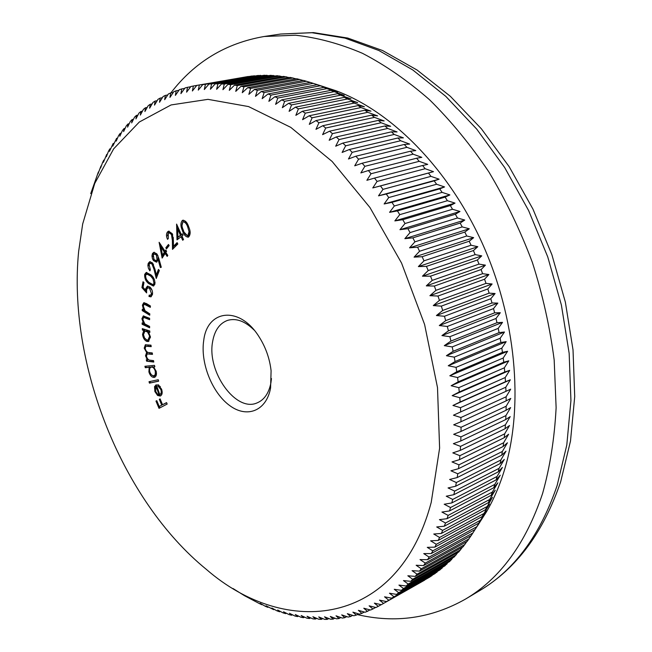 <?xml version="1.0" encoding="UTF-8"?>
<svg xmlns="http://www.w3.org/2000/svg" width="652" height="652" viewBox="0 0 652 652"><rect width="100%" height="100%" fill="white"/><g stroke="black" fill="none" stroke-linecap="round" stroke-linejoin="round"><path stroke-width="0.98" d="M270.58 388.013C266.407 411.078 246.847 418.543 229.471 405.405C212.022 392.585 200.229 362.748 203.734 340.409C207.222 309.578 239.439 305.625 258.762 336.326C265.551 346.848 269.667 358.331 271.093 370.776L270.58 388.013M254.117 330.075C245.005 321.118 236.13 317.891 227.507 320.401C219.52 323.376 214.557 330.491 212.609 341.738C206.757 371.681 235.853 412.537 257.043 402.92C264.174 399.961 268.787 393.335 270.873 383.05L271.468 378.551M431.216 502.399L439.611 448.16L437.5 387.581L424.599 324.468L401.567 263.082L369.986 207.572L332.153 161.484L290.776 127.368L248.559 106.578L207.988 99.349L171.077 104.948L139.316 122.022L113.684 148.819L94.736 183.432L82.682 223.97L78.656 251.346C67.482 363.547 121.72 500.434 206.317 569.351C286.187 638.773 398.079 626.971 431.216 502.399M450.54 507.533L449.538 510.94L493.751 487.729L494.795 484.395L450.54 507.533L444.199 504.249L451.812 502.936L452.716 499.432L446.245 496.205L453.849 494.705L454.648 491.095L448.054 487.94L455.642 486.245L456.335 482.545L449.619 479.464L457.182 477.574L457.769 473.784L450.939 470.793L458.478 468.698L458.951 464.827L452.007 461.926L459.505 459.627L459.872 455.683L452.822 452.879L460.279 450.385L460.532 446.375L453.376 443.67L460.785 440.98L460.923 436.897L453.67 434.313L461.029 431.428L461.046 427.28L453.694 424.819L460.997 421.73L460.899 417.533L453.458 415.194L460.695 411.917L460.483 407.671L452.953 405.462L460.116 401.991L459.79 397.704L452.178 395.642L459.269 391.974L458.821 387.655L451.143 385.731L458.144 381.885L457.574 377.532L449.831 375.772L456.742 371.73L456.058 367.361L448.25 365.756L455.072 361.534L454.273 357.149L446.408 355.707L453.132 351.306L452.211 346.921L444.297 345.65L450.915 341.077L449.888 336.685L441.934 335.584L448.437 330.849L447.296 326.465L439.301 325.544L445.699 320.637L444.444 316.269L436.424 315.535L442.7 310.474L441.331 306.13L433.295 305.584L439.44 300.368L437.973 296.049L429.921 295.69L435.943 290.336L434.362 286.057L426.302 285.886L432.194 280.393L430.516 276.155L422.455 276.179L428.209 270.556L426.432 266.366L418.38 266.595L423.996 260.841L422.121 256.709L414.077 257.132L419.562 251.264L417.59 247.198L409.57 247.825L414.908 241.843L412.855 237.85L404.859 238.673L410.051 232.593L407.907 228.673L399.953 229.7L404.998 223.522L402.773 219.691L394.851 220.914L399.749 214.655L397.443 210.914L389.578 212.332L394.33 205.999L391.95 202.348L384.134 203.97L388.731 197.564L386.286 194.019L378.527 195.836L382.977 189.365L380.466 185.926L372.773 187.939L377.076 181.419L374.501 178.094L366.88 180.302L371.029 173.742L368.396 170.522L360.858 172.919L364.859 166.325L362.17 163.228L354.721 165.812L358.567 159.194L355.837 156.219L348.47 158.982L352.17 152.348L349.39 149.504L342.121 152.446L345.674 145.803L342.862 143.081L335.682 146.211L339.089 139.561L336.245 136.977L329.17 140.278L332.438 133.636L329.562 131.191L322.601 134.646L325.723 128.028L322.822 125.714L315.967 129.34L318.95 122.739L316.024 120.571L309.292 124.353L312.137 117.784L309.203 115.763L302.577 119.691L305.291 113.163L302.341 111.28L295.845 115.355L298.42 108.876L295.47 107.14L289.097 111.353L291.55 104.923L288.591 103.334L282.34 107.686L284.671 101.313L281.721 99.87L275.6 104.353L277.801 98.044L274.859 96.749L268.868 101.353L270.955 95.119L268.021 93.969L262.161 98.688L264.133 92.535L261.216 91.524L255.486 96.357L257.344 90.286L254.451 89.43L248.852 94.361L250.612 88.379L247.736 87.661L242.275 92.698L243.929 86.814L241.077 86.243L235.755 91.361L237.312 85.575L234.492 85.151L229.3 90.359L230.759 84.67L227.972 84.385L222.927 89.674L224.288 84.1L221.541 83.953L216.627 89.316L217.907 83.847L215.193 83.839L210.417 89.267L211.615 83.921L208.95 84.051L204.304 89.536L205.429 84.304L202.805 84.573L198.29 90.106L199.341 85.004L196.765 85.396L192.389 90.987L193.367 86.007L190.84 86.529L186.594 92.16L187.507 87.311L185.029 87.955L180.922 93.627L181.778 88.908L179.357 89.674L175.38 95.379L176.17 90.791L173.799 91.679L169.952 97.409L170.694 92.951L168.387 93.969L164.671 99.707L165.355 95.396L163.106 96.52L159.512 102.274L160.156 98.102L157.971 99.34L154.508 105.111L155.103 101.068L152.984 102.421L149.634 108.191L150.204 104.287L148.143 105.746L144.915 111.516L145.445 107.759L143.456 109.324L140.351 115.086L140.848 111.468L138.925 113.13L135.934 118.884L136.407 115.404L134.548 117.164L131.671 122.902L132.12 119.569L130.335 121.427L127.564 127.148L127.996 123.953L126.276 125.901L123.619 131.598L124.035 128.55L122.389 130.579L119.838 136.252L120.245 133.342L118.664 135.461L116.219 141.101L116.61 138.33L112.763 146.138L113.146 143.513L109.471 151.354L109.854 148.868L108.493 151.223L106.349 156.741L106.732 154.402L103.391 162.299L103.782 160.099L102.56 162.593L100.604 168.02L100.995 165.95L97.979 173.888L98.387 171.965L90.726 193.611M479.057 523.385L486.482 511.804C494.012 498.919 500.166 484.452 504.941 468.405C523.858 404.745 516.017 317.907 482.105 242.919C448.054 167.98 391.143 111.068 335.723 90.652L323.066 86.529M248.689 76.577L196.765 85.396M255.25 75.966L251.762 76.039L202.805 84.573M261.892 75.665L257.947 75.493L208.95 84.051M268.624 75.673L264.231 75.257L215.193 83.839M275.421 75.999L270.604 75.322L221.541 83.953M282.283 76.634L277.059 75.705L227.972 84.385M289.211 77.596L283.596 76.406L234.492 85.151M296.187 78.884L290.197 77.417L241.077 86.243M303.213 80.489L296.856 78.762L247.736 87.661M310.27 82.429L303.571 80.424L254.451 89.43M494.795 484.395L500.239 475.226L496.107 479.905L497.044 476.482L502.39 467.419L498.226 471.869L499.065 468.348L504.306 459.407L500.108 463.613L500.842 460.01L505.985 451.2L501.738 455.161L502.366 451.469L507.419 442.806L503.124 446.514L503.637 442.749L508.601 434.232L504.249 437.696L504.656 433.857L509.538 425.503L505.121 428.706L505.414 424.794L510.214 416.612L505.732 419.562L505.911 415.593L510.63 407.59L506.074 410.271L506.139 406.245L510.785 398.437L506.148 400.858L506.099 396.783L510.679 389.171L505.952 391.33L505.781 387.215L510.312 379.806L505.487 381.705L505.202 377.549L509.677 370.36L504.746 371.999L504.346 367.809L508.772 360.841L503.735 362.219L503.214 358.005L507.606 351.265L502.447 352.382L501.82 348.152L506.172 341.656L500.899 342.512L500.149 338.274L504.477 332.015L499.073 332.618L498.209 328.372L502.521 322.365L496.979 322.724L496.001 318.478L500.304 312.724L494.623 312.83L493.531 308.592L497.826 303.107L492.007 302.968L490.801 298.746L495.096 293.522L489.13 293.147L487.818 288.95L492.113 283.987L486.001 283.384L484.575 279.211L488.894 274.525L482.619 273.693L481.094 269.561L485.43 265.152L478.992 264.093L477.37 260.009L481.738 255.869L475.137 254.606L473.409 250.564L477.81 246.709L471.046 245.233L469.22 241.248L473.662 237.67L466.734 236L464.811 232.079L469.31 228.779L462.203 226.912L460.19 223.065L464.746 220.042L457.459 217.996L455.365 214.223L459.978 211.476L452.521 209.259L450.345 205.567L455.023 203.098L447.394 200.71L445.137 197.108L449.888 194.915L442.08 192.373L439.75 188.86L444.582 186.937L436.596 184.255L434.191 180.84L439.114 179.186L430.948 176.358L428.478 173.049L433.482 171.663L425.145 168.713L422.61 165.51L427.72 164.377L419.203 161.321L416.612 158.224L421.811 157.352L413.123 154.182L410.483 151.207L415.789 150.579L406.929 147.319L404.232 144.467L409.652 144.084L400.613 140.742L397.875 138.004L403.409 137.865L394.207 134.451L391.428 131.843L397.068 131.932L387.704 128.452L384.884 125.975L390.654 126.292L381.118 122.755L378.274 120.408L384.158 120.946L374.468 117.368L371.599 115.151L377.606 115.901L367.761 112.299L364.867 110.221L371.004 111.166L361.004 107.539L358.095 105.6L364.362 106.749L354.207 103.106L351.289 101.304L357.687 102.641L347.394 98.998L344.46 97.335L350.988 98.851L340.556 95.216L337.614 93.692L344.28 95.379L330.776 90.375L337.573 92.225L326.872 88.639L323.938 87.392L330.874 89.397L317.116 84.744L324.191 86.887L310.328 82.421L261.216 91.524M357.214 614.567C395.332 623.524 431.445 618.357 465.552 599.058C500.166 578.593 525.846 543.418 542.586 493.523C550.003 466.987 554.51 438.38 556.123 407.712L554.184 360.075C549.978 327.402 542.708 294.859 532.374 262.438C520.394 230.555 505.903 200.4 488.894 171.965C470.695 144.931 450.923 120.865 429.587 99.78C407.679 80.652 385.291 65.159 362.43 53.301C339.602 43.594 317.279 37.563 295.454 35.224L264.174 36.496C225.722 43.195 194.622 62.005 170.881 92.918M181.101 236.725L177.002 239.855L176.594 224.084L181.313 234.614L182.356 233.815L183 235.274L181.957 236.073L183.53 239.586L182.674 240.246L181.101 236.725L182.079 236.464L183.489 239.626M156.863 253.864L158.876 258.575L161.288 267.263L160.351 267.524L158.151 259.724L156.521 262.177L153.505 260.629L152.446 258.714L151.949 255.943L152.438 253.579L153.823 252.308L156.863 253.864M146.618 292.911L141.924 287.573L143.024 281.754L143.978 282.536L143.065 287.328L145.649 290.246L145.763 288.51L147.401 286.179L149.83 286.97C151.973 288.999 152.845 291.534 152.438 294.582L150.832 296.847L148.966 296.456L149.235 295.079L150.4 295.299L151.525 293.726L149.528 288.323L147.841 287.768L146.635 289.594L146.618 292.911M149.821 313.873L149.724 315.234L142.209 310.596L142.307 309.244L143.644 310.067L142.397 305.16L143.774 302.724L146.521 303.604L150.416 305.984L150.319 307.345L144.19 304.207L143.269 305.975L145.029 310.711L149.821 313.873M149.618 326.391L149.626 327.793L142.144 324.264L142.136 322.87L143.473 323.498L141.924 318.714L143.285 315.935L149.61 318.29L149.61 319.684L143.709 317.402L142.812 319.407L144.825 323.938L149.618 326.391M143.75 330.466L142.389 330.034L142.275 328.616L149.756 330.947L149.862 332.373L148.575 331.974L150.4 336.954L148.428 341.485L146.879 341.428C144.5 340.352 143.057 338.013 142.543 334.427L143.75 330.466L144.695 330.165L142.389 330.034M158.224 379.741L158.656 381.184L149.447 383.14L149.006 381.713L158.224 379.741M159.773 394.558C161.248 393.873 161.614 392.194 160.873 389.546L157.857 385.87L157.8 384.558L161.59 389.162C162.666 392.757 162.209 395.047 160.237 396.033L157.613 395.479L154.874 391.534L154.532 386.628L156.293 384.664L159.773 394.558L160.702 394.224L162.193 391.86M166.562 402.61L167.165 404.061L159.006 408.348L155.975 401.086L156.773 400.662L159.202 406.489L161.745 405.153L159.308 399.309L160.107 398.885L162.544 404.729L166.562 402.61M149.194 367.32L145.29 367.695L144.923 366.269L154.475 365.356L154.842 366.791L153.644 366.905L156.178 371.322C156.822 374.46 156.284 376.457 154.573 377.304L153.994 377.426C151.729 377.288 150.025 375.454 148.9 371.933L149.194 367.32L150.131 367.003L145.29 367.695M153.546 360.621L153.782 362.064L146.561 361.151L146.325 359.725L147.564 359.88L145.494 355.845L146.627 352.504L144.206 348.152L145.331 344.794L150.971 345.152L151.215 346.644L145.836 346.22L145.151 348.543C146.064 351.395 147.491 352.748 149.422 352.593L152.258 352.928L152.503 354.37L147.148 353.938L146.439 356.228C147.287 358.967 148.632 360.303 150.473 360.238L153.546 360.621M151.003 274.899C153.864 277.287 155.152 280.409 154.874 284.272L153.383 286.065L148.583 283.522C145.738 281.208 144.442 278.143 144.687 274.337L146.227 272.471L151.003 274.899M152.006 264.036L150.147 263.278L149.096 264.419L150.335 269.757L149.903 270.89L148.444 268.388L147.874 265.421L148.232 263.343L149.715 261.688L152.429 262.854L154.923 269.08L156.325 274.899L158.436 269.423L159.349 270.458L156.244 278.502L154.092 269.569L152.006 264.036L152.967 263.767L151.109 263.009L150.147 263.278M165.192 253.424L162.136 258.086L159.112 242.291L165.013 251.207L165.795 250.018L166.61 251.248L165.828 252.438L167.808 255.429L167.165 256.407L165.192 253.424L166.162 253.155L167.735 255.535M169.145 245.592L166.488 248.909L165.828 247.784L168.477 244.467L169.145 245.592M171.484 234.467L168.982 232.797L168.249 233.245L168.273 238.591L167.531 239.349C166.121 236.26 166.13 233.758 167.572 231.843L168.632 231.175L172.234 233.66L173.391 240.449L173.473 246.277L177.091 242.617L177.825 244.011L172.495 249.382L172.373 240.433L171.484 234.467L172.462 234.207L169.952 232.544L168.982 232.797M188.73 226.904C190.653 231.289 190.612 234.647 188.607 236.986L188.159 237.165C185.567 236.855 183.644 234.622 182.381 230.449C180.433 226.146 180.433 222.805 182.381 220.433L182.886 220.229C185.478 220.531 187.426 222.756 188.73 226.904M104.255 160.001L103.782 160.099M107.303 154.288L106.732 154.402M110.53 148.737L109.854 148.868M113.921 143.358L113.146 143.513M117.49 138.159L116.61 138.33M121.231 133.155L120.245 133.342M125.143 128.338L124.035 128.55M129.218 123.725L127.996 123.953M133.464 119.316L132.12 119.569M137.882 115.135L136.407 115.404M142.454 111.174L140.848 111.468M147.197 107.441L145.445 107.759M152.095 103.945L150.204 104.287M157.156 100.701L155.103 101.068M162.364 97.71L160.156 98.102M167.735 94.972L165.355 95.396M173.253 92.502L170.694 92.951M178.917 90.31L176.17 90.791M184.72 88.395L181.778 88.908M190.661 86.757L187.507 87.311M196.749 85.42L193.367 86.007M248.282 76.488L199.341 85.004M254.402 75.771L205.429 84.304M260.637 75.355L211.615 83.921M266.953 75.249L217.907 83.847M273.367 75.453L224.288 84.1M279.855 75.966L230.759 84.67M286.415 76.797L237.312 85.575M293.041 77.955L243.929 86.814M299.733 79.438L250.612 88.379M306.464 81.239L257.344 90.286M313.237 83.374L264.133 92.535M317.116 84.744L268.021 93.969M320.042 85.844L270.955 95.119M323.938 87.392L274.859 96.749M326.872 88.639L277.801 98.044M330.776 90.375L281.721 99.87M333.71 91.761L284.671 101.313M337.614 93.692L288.591 103.334M340.556 95.216L291.55 104.923M344.46 97.335L295.47 107.14M347.394 98.998L298.42 108.876M351.289 101.304L302.341 111.28M354.207 103.106L305.291 113.163M358.095 105.6L309.203 115.763M361.004 107.539L312.137 117.784M364.867 110.221L316.024 120.571M367.761 112.299L318.95 122.739M371.599 115.151L322.822 125.714M374.468 117.368L325.723 128.028M378.274 120.408L329.562 131.191M381.118 122.755L332.438 133.636M384.884 125.975L336.245 136.977M387.704 128.452L339.089 139.561M391.428 131.843L342.862 143.081M394.207 134.451L345.674 145.803M397.875 138.004L349.39 149.504M400.613 140.742L352.17 152.348M404.232 144.467L355.837 156.219M406.929 147.319L358.567 159.194M410.483 151.207L362.17 163.228M413.123 154.182L364.859 166.325M416.612 158.224L368.396 170.522M419.203 161.321L371.029 173.742M422.61 165.51L374.501 178.094M425.145 168.713L377.076 181.419M428.478 173.049L380.466 185.926M430.948 176.358L382.977 189.365M434.191 180.84L386.286 194.019M436.596 184.255L388.731 197.564M439.75 188.86L391.95 202.348M442.08 192.373L394.33 205.999M445.137 197.108L397.443 210.914M447.394 200.71L399.749 214.655M450.345 205.567L402.773 219.691M452.521 209.259L404.998 223.522M455.365 214.223L407.907 228.673M457.459 217.996L410.051 232.593M460.19 223.065L412.855 237.85M462.203 226.912L414.908 241.843M464.811 232.079L417.59 247.198M466.734 236L419.562 251.264M469.22 241.248L422.121 256.709M471.046 245.233L423.996 260.841M473.409 250.564L426.432 266.366M475.137 254.606L428.209 270.556M477.37 260.009L430.516 276.155M478.992 264.093L432.194 280.393M481.094 269.561L434.362 286.057M482.619 273.693L435.943 290.336M484.575 279.211L437.973 296.049M486.001 283.384L439.44 300.368M487.818 288.95L441.331 306.13M489.13 293.147L442.7 310.474M490.801 298.746L444.444 316.269M492.007 302.968L445.699 320.637M493.531 308.592L447.296 326.465M494.623 312.83L448.437 330.849M496.001 318.478L449.888 336.685M496.979 322.724L450.915 341.077M498.209 328.372L452.211 346.921M499.073 332.618L453.132 351.306M500.149 338.274L454.273 357.149M500.899 342.512L455.072 361.534M501.82 348.152L456.058 367.361M502.447 352.382L456.742 371.73M503.214 358.005L457.574 377.532M503.735 362.219L458.144 381.885M504.346 367.809L458.821 387.655M504.746 371.999L459.269 391.974M505.202 377.549L459.79 397.704M505.487 381.705L460.116 401.991M505.781 387.215L460.483 407.671M505.952 391.33L460.695 411.917M506.099 396.783L460.899 417.533M506.148 400.858L460.997 421.73M506.139 406.245L461.046 427.28M506.074 410.271L461.029 431.428M505.911 415.593L460.923 436.897M505.732 419.562L460.785 440.98M505.414 424.794L460.532 446.375M505.121 428.706L460.279 450.385M504.656 433.857L459.872 455.683M504.249 437.696L459.505 459.627M503.637 442.749L458.951 464.827M503.124 446.514L458.478 468.698M502.366 451.469L457.769 473.784M501.738 455.161L457.182 477.574M500.842 460.01L456.335 482.545M500.108 463.613L455.642 486.245M499.065 468.348L454.648 491.095M498.226 471.869L453.849 494.705M497.044 476.482L452.716 499.432M496.107 479.905L451.812 502.936M492.309 492.089L448.136 515.398L447.036 518.699L491.168 495.316L492.309 492.089L497.867 482.814L493.751 487.729M489.595 499.538L445.503 523.018L444.305 526.205L488.364 502.668L489.595 499.538L495.267 490.174L491.168 495.316M486.669 506.751L442.643 530.378L441.355 533.458L485.341 509.766L492.447 497.305L488.364 502.668M483.523 513.711L439.578 537.476L438.193 540.435L482.113 516.612L489.424 504.192L485.341 509.766M480.174 520.402L436.302 544.298L434.827 547.142L478.682 523.197L486.196 510.826L482.113 516.612M476.628 526.84L432.822 550.85L431.265 553.572L475.047 529.522L482.773 517.207L478.682 523.197M472.896 533.002L429.146 557.118L427.516 559.718L471.233 535.569L478.853 523.499M468.975 538.894L425.291 563.092L423.58 565.569L467.239 541.331L471.127 535.626M464.884 544.501L421.257 568.78L419.472 571.128L463.075 546.824L466.865 541.543M460.622 549.823L417.052 574.168L415.202 576.384L458.739 552.024L462.423 547.183M456.196 554.86L412.683 579.253L410.768 581.348L454.248 556.938L457.81 552.546M451.624 559.612L408.168 584.045L406.18 586.001L449.611 561.559L453.034 557.623M446.905 564.062L403.498 588.528L401.453 590.353L444.835 565.887L448.095 562.407M442.048 568.226L398.698 592.701L396.595 594.404L439.929 569.913L443.018 566.914M437.068 572.089L391.607 598.145L434.892 573.654L437.794 571.119M431.966 575.659L386.497 601.576L429.741 577.093L432.439 575.048M424.485 580.239L381.281 604.697L374.378 603.133L378.258 606.344L375.968 607.517L369.13 605.83L372.887 608.992L370.556 610.036L363.8 608.234L367.426 611.332L365.055 612.244L358.38 610.337L361.876 613.369L359.472 614.151L352.887 612.146L356.261 615.105L353.824 615.757L347.329 613.662L350.572 616.539L348.111 617.069L341.705 614.877L344.827 617.68L342.341 618.088L336.024 615.814L339.024 618.536L336.522 618.813L330.295 616.458L333.18 619.09L330.662 619.245L324.525 616.816L327.296 619.367L324.761 619.4L318.722 616.906L321.387 619.359L318.836 619.27L312.895 616.711L315.446 619.074L312.887 618.87L307.043 616.246L309.488 618.52L306.929 618.194L301.183 615.521L303.514 617.688L300.955 617.248L295.307 614.526L297.54 616.596L294.973 616.05L289.431 613.271L291.566 615.243L288.999 614.583L283.555 611.772L285.592 613.638L283.033 612.864L277.695 610.019L279.635 611.78L277.084 610.9L271.843 608.023L273.693 609.669L266.008 605.789L267.776 607.33L265.242 606.254L260.205 603.32L261.884 604.746L259.366 603.573L244.418 595.659L233.008 588.52M381.2 604.681L378.258 606.344M375.633 607.436L372.887 608.992M369.986 609.881L367.426 611.332M364.272 612.016L361.876 613.369M358.486 613.85L356.261 615.105M352.642 615.374L350.572 616.539M346.75 616.605L344.827 617.68M340.809 617.534L339.024 618.536M334.835 618.169L333.18 619.09M328.828 618.52L327.296 619.367M322.789 618.585L321.387 619.359M316.733 618.365L315.446 619.074M310.662 617.876L309.488 618.52M304.582 617.11L303.514 617.688M298.502 616.075L297.54 616.596M292.43 614.779L291.566 615.243M286.367 613.222L285.592 613.638M280.311 611.413L279.635 611.78M274.28 609.359L273.693 609.669M268.274 607.069L267.776 607.33M262.291 604.534L261.884 604.746M475.047 529.522L479.155 523.336M383.539 603.393L379.513 600.125L386.497 601.576M388.706 600.142L384.55 596.816L391.607 598.145M393.759 596.572L389.472 593.214L396.595 594.404M398.698 592.701L394.264 589.302L401.453 590.353M403.498 588.528L398.934 585.088L406.18 586.001M408.168 584.045L403.466 580.582L410.768 581.348M412.683 579.253L407.842 575.773L415.202 576.384M417.052 574.168L412.072 570.663L419.472 571.128M421.257 568.78L416.139 565.268L423.58 565.569M425.291 563.092L420.027 559.579L427.516 559.718M429.146 557.118L423.751 553.605L431.265 553.572M432.822 550.85L427.28 547.354L434.827 547.142M436.302 544.298L430.622 540.818L438.193 540.435M439.578 537.476L433.759 534.021L441.355 533.458M442.643 530.378L436.701 526.955L444.305 526.205M445.503 523.018L439.424 519.636L447.036 518.699M448.136 515.398L441.926 512.064L449.538 510.94M510.312 379.806L452.953 405.462M509.677 370.36L452.178 395.642M508.772 360.841L451.143 385.731M507.606 351.265L449.831 375.772M506.172 341.656L448.25 365.756M504.477 332.015L446.408 355.707M502.521 322.365L444.297 345.65M500.304 312.724L441.934 335.584M497.826 303.107L439.301 325.544M495.096 293.522L436.424 315.535M492.113 283.987L433.295 305.584M488.894 274.525L429.921 295.69M485.43 265.152L426.302 285.886M481.738 255.869L422.455 276.179M477.81 246.709L418.38 266.595M473.662 237.67L414.077 257.132M469.31 228.779L409.57 247.825M464.746 220.042L404.859 238.673M459.978 211.476L399.953 229.7M455.023 203.098L394.851 220.914M449.888 194.915L389.578 212.332M444.582 186.937L384.134 203.97M439.114 179.186L378.527 195.836M433.482 171.663L372.773 187.939M159.879 407.883L159.284 406.457M156.822 400.784L155.975 401.086M161.745 405.153L159.202 406.489M160.156 399.008L159.308 399.309M166.61 402.732L162.544 404.729M161.623 389.277L160.873 389.546M160.351 386.669L158.786 385.544L157.857 385.87M158.786 385.544L158.762 385.063M160.734 395.797L158.534 395.145L157.613 395.479M158.534 395.145L156.961 393.539M159.716 394.403L159.006 394.664L156.13 386.465L155.649 391.249L154.874 391.534M155.225 388.543L155.461 386.302L154.532 386.628M155.461 386.302L156.358 384.843M156.839 386.212L156.13 386.465M155.649 391.249L157.23 393.816L159.006 394.664M158.623 381.061L149.447 383.14M150.376 382.814L149.976 381.51M146.219 367.378L145.918 366.179M154.785 366.563L153.644 366.905M155.029 377.092L153.994 377.426M154.923 377.1L151.134 374.598M149.707 371.656L148.9 371.933M149.552 369.162L150.131 367.003M153.905 367.149L152.323 366.701L150.058 367.801L149.479 369.937L149.87 372.251L151.354 374.851L153.652 375.968L155.266 374.582L155.323 371.241C154.451 368.486 153.138 367.076 151.386 367.019L150.962 367.109M154.059 375.878L154.989 375.56L156.464 373.042M152.323 366.701L151.386 367.019M156.089 370.98L155.323 371.241M153.709 361.615L146.561 361.151M147.499 360.841L147.336 359.847M148.42 359.586L147.564 359.88M147.034 357.956L146.301 358.201M146.374 355.552L145.494 355.845M146.382 355.218L147.564 352.194L146.627 352.504M145.078 347.866L144.206 348.152M145.094 347.492L145.885 344.68M151.142 346.22L145.836 346.22M152.429 353.938L147.148 353.938M143.326 329.733L143.269 328.926M149.821 331.762L148.575 331.974M148.884 341.273L146.879 341.428M147.825 341.126L144.915 338.51M143.432 334.142L142.543 334.427M143.456 333.49L144.695 330.165M148.713 331.925L147.091 330.825L144.948 331.077L143.456 334.606L144.581 338.038L146.806 339.994L147.939 340.018L149.504 336.53L149.357 335.503L147.491 331.933L144.948 331.077M147.939 340.018L148.884 339.708L150.425 337.41M147.091 330.825L146.146 331.118M150.327 336.261L149.504 336.53M149.626 327.043L143.09 323.971L142.144 324.264M143.09 323.971L143.081 323.319M144.19 323.27L143.473 323.498M142.878 318.583L141.924 318.714M142.878 318.42L143.782 315.878M149.61 318.942L145.241 317.076L144.296 317.369M145.241 317.076L143.709 317.402M149.789 314.394L143.155 310.311L142.209 310.596M143.155 310.311L143.195 309.79M144.345 309.855L143.644 310.067M143.326 305.47L143.35 304.875L142.397 305.16M143.35 304.875L144.279 302.667M150.376 306.513L145.909 303.946L144.956 304.231M145.909 303.946L144.19 304.207M146.521 291.436L142.878 287.296L141.924 287.573M142.878 287.296L143.807 282.406M146.578 289.969L145.649 290.246M146.602 289.798L146.716 288.225L145.763 288.51M146.716 288.225L147.898 286.114M151.305 296.636L148.966 296.456M149.919 296.171L150.082 295.348M150.4 295.299L151.362 295.022L152.478 293.441L151.525 293.726M152.478 293.441L152.56 292.487M152.087 290.327L150.482 288.045L149.528 288.323M150.482 288.045L147.841 287.768M153.831 285.853L149.536 283.245L148.583 283.522M149.536 283.245L146.692 279.757M145.502 276.212L145.649 274.06L144.687 274.337M145.649 274.06L146.749 272.397M153.88 278.526L151.647 275.829L147.645 273.685L145.616 275.185C145.575 278.217 146.676 280.604 148.933 282.357L152.918 284.598L154.002 283.367L153.057 279.015L150.685 276.106L146.692 273.954M152.918 284.598L153.872 284.321L155.07 282.552M151.647 275.829L150.685 276.106M153.994 278.746L153.057 279.015M154.964 283.09L154.002 283.367M150.294 269.855L149.707 268.828M148.852 265.633L149.194 263.074L148.232 263.343M149.194 263.074L150.213 261.631M159.031 270.099L157.287 274.622L156.325 274.899M156.879 276.864L156.398 274.875M153.513 264.516L152.967 263.767M159.43 260.58L159.112 259.455L158.151 259.724M156.985 261.965L154.467 260.36L153.505 260.629M154.467 260.36L153.546 258.779M153 256.847L153.407 253.318L152.438 253.579M153.407 253.318L154.328 252.251M157.89 255.665L157.311 254.687L155.192 253.652L153.293 254.785L154.035 259.561L156.154 260.604L157.075 259.757L156.341 254.956L154.222 253.921M156.154 260.604L158.045 259.488L157.971 255.861M158.045 259.488L157.075 259.757M157.311 254.687L156.341 254.956M162.918 256.896L162.552 255.062M160.889 246.847L160.343 244.15M166.195 250.629L165.013 251.207M162.495 255.071L163.465 254.81L165.347 251.925L161.818 246.595L160.848 246.855L162.495 255.071L164.377 252.194L160.848 246.855M165.347 251.925L164.377 252.194M167.14 248.094L166.798 247.524L165.828 247.784M166.798 247.524L168.803 245.013M167.499 235.861L168.55 231.59L167.572 231.843M168.55 231.59L169.137 231.118M177.344 243.09L174.443 246.016L173.473 246.277M173.465 248.412L173.261 237.45M172.69 234.704L172.462 234.207M177.955 239.121L177.483 226.065M182.519 234.182L181.313 234.614M177.923 237.206L181.427 235.013L178.615 228.73L177.637 228.982L177.923 237.206L180.449 235.274L177.637 228.982M181.427 235.013L180.449 235.274M188.632 236.969L184.247 232.357M183.342 230.197L182.381 230.449M181.981 225.445L183.359 220.18L182.381 220.433M188.363 225.959L185.657 221.876L182.976 221.916C181.582 223.946 181.68 226.643 183.269 230.001C184.223 233.343 185.738 235.233 187.8 235.665L189.047 231.688L187.866 227.434C186.863 224.125 185.339 222.242 183.293 221.794M188.51 235.437L189.088 235.282L189.976 231.142M188.835 227.181L187.866 227.434M190.025 231.427L189.047 231.688M189.088 235.282L188.11 235.543M557.134 485.52L566.808 444.957L570.932 400.507L569.163 353.384L561.38 304.997L547.737 256.88L528.625 210.572L504.681 167.548L476.726 129.104L445.748 96.317L412.765 69.951L378.828 50.489L344.924 38.101L311.933 32.722L280.629 34.034L313.457 32.6L347.728 38.044L382.577 50.538L417.093 70.041L450.345 96.292L481.355 128.77L509.188 166.708L532.953 209.096L551.877 254.687L565.357 302.112L573.026 349.912L574.714 396.652L570.5 441.013L560.663 481.812C543.442 532.342 516.498 568.585 479.831 590.525C514.493 570.019 540.263 535.023 557.134 485.52M148.2 345.894L147.262 346.196M149.732 353.62L148.795 353.93M146.969 317.72L146.024 318.013M147.662 304.851L146.708 305.136M154.98 269.317L154.092 269.569M173.35 240.172L172.373 240.433M335.723 90.652L317.948 85.045M280.629 34.034L264.174 36.496M424.648 580.15L381.444 604.608M479.831 590.525L465.552 599.058M486.482 511.804L476.294 527.419M187.8 235.665L188.778 235.396"/></g></svg>

